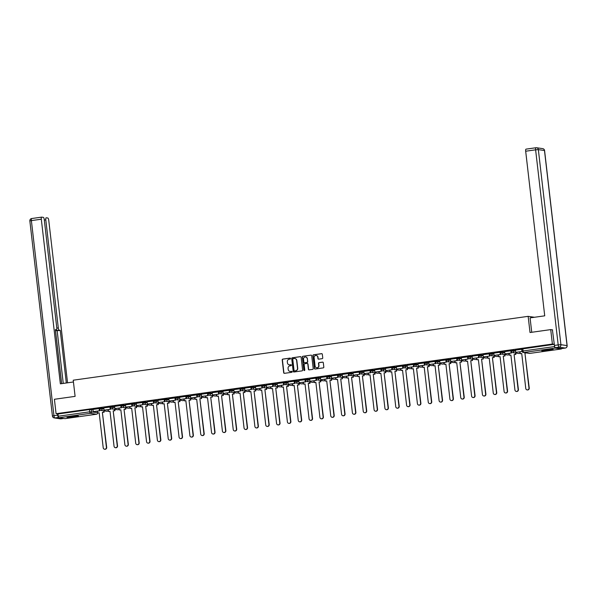 <?xml version="1.0" encoding="UTF-8"?>
<svg xmlns="http://www.w3.org/2000/svg" width="597" height="597" viewBox="0 0 597 597"><rect width="100%" height="100%" fill="white"/><g stroke="black" fill="none" stroke-linecap="round" stroke-linejoin="round"><path stroke-width="0.9" d="M290.582 358.513A0.5 0.478 -81.7 0 0 290.052 358.081L282.806 359.095A0.716 0.687 -81.7 0 0 282.209 359.909L283.687 372.722A0.716 0.687 -81.7 0 0 284.456 373.334L291.694 372.319A0.5 0.478 -81.7 0 0 291.709 371.319A0.5 0.478 -81.7 0 0 291.582 371.319L290.642 371.453A2.298 2.194 -81.7 0 1 288.202 369.483L288.075 368.416A2.298 2.194 -81.7 0 1 289.993 365.827L290.933 365.7A0.5 0.478 -81.7 0 0 290.948 364.7A0.5 0.478 -81.7 0 0 290.814 364.7L289.881 364.834A2.298 2.194 -81.7 0 1 287.433 362.864L287.306 361.797A2.298 2.194 -81.7 0 1 289.224 359.207L290.164 359.081A0.5 0.478 -81.7 0 0 290.582 358.513M290.284 358.11A0.5 0.478 -81.7 0 0 290.269 358.11L283.023 359.133A0.716 0.687 -81.7 0 0 282.426 359.939L283.903 372.752A0.716 0.687 -81.7 0 0 284.373 373.341M291.821 371.349A0.5 0.478 -81.7 0 0 291.799 371.356L290.642 371.453M290.814 364.7L291.03 364.737A0.5 0.478 -81.7 0 0 291.03 364.737L289.881 364.834M70.998 416.437A5.716 0.463 173.4 0 0 67.013 417.348A5.716 0.463 173.4 0 0 74.379 416.937A5.716 0.463 173.4 0 0 78.364 416.034A5.716 0.463 173.4 0 0 70.998 416.437M545.777 349.797A5.716 0.463 173.4 0 0 541.792 350.7A5.716 0.463 173.4 0 0 549.158 350.29A5.716 0.463 173.4 0 0 553.143 349.387A5.716 0.463 173.4 0 0 545.777 349.797M322.141 358.678A0.716 0.687 -81.7 0 0 322.746 357.872L322.328 354.275A0.716 0.687 -81.7 0 0 321.567 353.655L313.522 354.79A0.716 0.687 -81.7 0 0 312.918 355.596L314.403 368.409A0.716 0.687 -81.7 0 0 315.164 369.021L323.208 367.894A0.716 0.687 -81.7 0 0 323.813 367.088L323.305 362.745A0.716 0.687 -81.7 0 0 322.544 362.133L319.104 362.61A0.716 0.687 -81.7 0 0 318.5 363.416L318.753 365.573A1.925 1.836 -81.7 0 1 316.649 367.73A1.925 1.836 -81.7 0 1 315.104 366.088L314.126 357.648A1.925 1.836 -81.7 0 1 316.231 355.491A1.925 1.836 -81.7 0 1 317.776 357.14L317.94 358.543A0.716 0.687 -81.7 0 0 318.701 359.163L322.141 358.678M56.073 413.706L54.409 399.281L75.103 396.371L73.23 380.199L528.151 316.343L530.024 332.514L550.718 329.611L552.389 344.044L56.073 413.706L57.991 413.99L58.252 416.236L89.714 411.818L97.624 412.579M301.127 357.252A0.716 0.687 -81.7 0 0 300.358 356.633L292.314 357.767A0.716 0.687 -81.7 0 0 291.717 358.573L293.202 371.386A0.716 0.687 -81.7 0 0 293.963 371.998L302.007 370.871A0.716 0.687 -81.7 0 0 302.604 370.065L301.127 357.252M302.918 356.275L310.962 355.148A0.716 0.687 -81.7 0 1 311.724 355.76L313.209 368.573A0.716 0.687 -81.7 0 1 312.612 369.386L309.164 369.864A0.716 0.687 -81.7 0 1 308.403 369.252L307.798 364.051A0.716 0.687 -81.7 0 0 307.037 363.439L304.754 363.76A0.716 0.687 -81.7 0 0 304.157 364.566L304.783 369.976A0.5 0.478 -81.7 0 1 304.231 370.543A0.5 0.478 -81.7 0 1 303.828 370.11L302.321 357.081A0.716 0.687 -81.7 0 1 302.918 356.275L310.962 355.148M554.449 345.559L554.568 346.566A1.463 0.425 82 0 0 555.173 348.081L561.299 348.976A1.463 0.425 82 0 0 561.337 348.976A1.463 0.425 82 0 0 561.561 348.581M550.718 329.611L552.635 329.887M552.389 344.044L554.307 344.32L521.89 348.999M57.991 413.99L89.453 409.572L92.983 409.691M65.058 418.639A1.463 0.425 -98 0 1 65.021 418.646A1.463 0.425 -98 0 1 64.991 418.646L58.857 417.751A1.463 0.425 -98 0 1 58.252 416.236M99.303 408.564L92.916 409.423L93.214 411.669L99.393 410.796L99.132 408.549M110.139 407.042L103.751 407.9L104.05 410.146L110.229 409.273L109.967 407.027M120.975 405.52L114.587 406.378L114.885 408.624L121.064 407.758L120.803 405.505M131.803 404.005L125.46 404.863M142.638 402.482L136.258 403.341L136.549 405.579L142.735 404.714L142.474 402.468M153.474 400.96L147.093 401.818L147.384 404.057L153.571 403.191L153.31 400.945M164.309 399.438L157.966 400.303M175.145 397.915L168.794 398.781M185.98 396.401L179.6 397.251L179.891 399.497L186.07 398.632L185.816 396.386M196.816 394.878L190.428 395.736L190.727 397.975L196.906 397.109L196.644 394.863M207.652 393.356L201.264 394.214L201.562 396.453L207.741 395.587L207.48 393.341M218.487 391.833L212.136 392.699M229.315 390.311L222.935 391.169L223.233 393.416L229.412 392.55L229.151 390.296M240.151 388.789L233.77 389.647L234.069 391.893L240.248 391.028L239.987 388.781M250.986 387.274L244.606 388.132L244.897 390.371L251.083 389.505L250.822 387.259M261.822 385.752L255.479 386.617M272.657 384.229L266.307 385.095M283.493 382.707L277.112 383.565L277.404 385.811L283.582 384.946L283.329 382.692M294.328 381.185L287.941 382.043L288.239 384.289L294.418 383.423L294.157 381.177M305.164 379.67L298.776 380.528L299.075 382.767L305.254 381.901L304.992 379.655M316 378.147L309.649 379.013M326.835 376.625L320.447 377.483L320.746 379.729L326.925 378.856L326.663 376.61M337.663 375.103L331.283 375.961L331.581 378.207L337.76 377.341L337.499 375.088M348.499 373.58L342.118 374.438L342.409 376.685L348.596 375.819L348.335 373.573M359.334 372.065L352.991 372.924M370.17 370.543L363.789 371.401L364.08 373.64L370.267 372.774L370.006 370.528M381.005 369.021L374.625 369.879L374.916 372.125L381.095 371.252L380.841 369.006M391.841 367.498L385.453 368.356L385.752 370.603L391.93 369.737L391.669 367.483M402.676 365.976L396.326 366.842M413.512 364.461L407.124 365.319L407.423 367.558L413.602 366.692L413.34 364.446M424.348 362.939L417.96 363.797L418.258 366.036L424.437 365.17L424.176 362.924M435.176 361.416L428.795 362.275L429.094 364.521L435.273 363.648L435.012 361.401M446.011 359.894L439.668 360.76M456.847 358.372L450.466 359.23L450.757 361.476L456.944 360.61L456.683 358.357M467.682 356.857L461.302 357.715L461.593 359.954L467.779 359.088L467.518 356.842M478.749 356.394L478.891 357.61L472.428 358.431L472.167 356.185L478.518 355.334M489.353 353.812L483.003 354.678M500.189 352.29L493.801 353.148L494.1 355.394L500.279 354.521L500.017 352.275M511.025 350.767L504.637 351.626L504.935 353.872L511.114 353.006L510.853 350.752M521.86 349.252L515.472 350.111L515.771 352.349L521.95 351.484L521.688 349.238M511.054 350.514L515.539 350.379M500.219 352.036L504.704 351.894M489.383 353.558L493.868 353.417M478.548 355.081L483.033 354.939M467.72 356.603L472.197 356.461M456.884 358.118L461.369 357.984M446.049 359.64L450.534 359.498M435.213 361.163L439.698 361.021M424.377 362.685L428.862 362.543M413.542 364.207L418.027 364.066M402.706 365.722L407.191 365.588M391.871 367.245L396.356 367.103M381.035 368.767L385.52 368.625M370.207 370.289L374.685 370.147M359.372 371.812L363.857 371.67M348.536 373.326L353.021 373.192M337.701 374.849L342.185 374.707M326.865 376.371L331.35 376.229M316.029 377.894L320.514 377.752M305.194 379.416L309.679 379.274M294.358 380.931L298.843 380.796M283.523 382.453L288.008 382.311M272.695 383.975L277.172 383.834M261.859 385.498L266.344 385.356M251.024 387.02L255.509 386.878M240.188 388.535L244.673 388.401M229.352 390.057L233.837 389.916M218.517 391.58L223.002 391.438M207.681 393.102L212.166 392.96M196.846 394.624L201.331 394.483M186.01 396.139L190.495 396.005M175.182 397.662L179.66 397.52M164.347 399.184L168.832 399.042M153.511 400.706L157.996 400.565M142.676 402.229L147.16 402.087M131.84 403.751L136.325 403.609M121.004 405.266L125.489 405.124M110.169 406.788L114.654 406.647M99.333 408.311L103.818 408.169M528.151 316.343L534.479 317.268M289.388 364.842A2.298 2.194 -81.7 0 0 290.097 364.864M290.157 371.468A2.298 2.194 -81.7 0 0 290.858 371.483M300.657 356.663A0.716 0.687 -81.7 0 0 300.575 356.67L292.53 357.797A0.716 0.687 -81.7 0 0 291.933 358.603L293.418 371.416A0.716 0.687 -81.7 0 0 293.888 372.006M293.179 358.655A0.5 0.478 -81.7 0 0 292.761 359.222L294.06 370.468A0.5 0.478 -81.7 0 0 294.814 370.931L295.59 370.759A2.298 2.194 -81.7 0 0 297.507 368.177L296.612 360.491A2.298 2.194 -81.7 0 0 294.172 358.513L293.179 358.655M294.873 358.536A2.298 2.194 -81.7 0 1 296.836 360.521L297.724 368.207A2.298 2.194 -81.7 0 1 295.806 370.789L294.814 370.931M307.328 363.461A0.716 0.687 -81.7 0 1 308.015 364.088L308.619 369.282A0.716 0.687 -81.7 0 0 309.089 369.871M303.134 356.305A0.716 0.687 -81.7 0 0 302.537 357.118L304.045 370.14A0.5 0.478 -81.7 0 0 304.343 370.543M307.179 358.663A1.925 1.836 -81.7 0 0 305.634 357.013A1.925 1.836 -81.7 0 0 303.53 359.178L303.873 362.148A0.716 0.687 -81.7 0 0 304.642 362.76L306.925 362.439A0.716 0.687 -81.7 0 0 307.522 361.633L307.395 358.693A1.925 1.836 -81.7 0 0 305.739 357.036M307.395 358.693L307.739 361.663A0.716 0.687 -81.7 0 1 307.142 362.476L304.858 362.797M316.335 355.513A1.925 1.836 -81.7 0 1 317.992 357.17L318.156 358.573A0.716 0.687 -81.7 0 0 318.626 359.163M316.753 367.745A1.925 1.836 -81.7 0 0 318.97 365.603L318.753 365.573M322.835 362.155A0.716 0.687 -81.7 0 0 322.761 362.163L319.32 362.648A0.716 0.687 -81.7 0 0 318.716 363.454L318.97 365.603M321.858 353.685A0.716 0.687 -81.7 0 0 321.783 353.693L313.738 354.819A0.716 0.687 -81.7 0 0 313.134 355.625L314.619 368.439A0.716 0.687 -81.7 0 0 315.089 369.028M99.177 412.9L97.677 413.027L99.169 412.818L103.214 447.772A1.687 1.604 -81.7 0 0 104.565 449.22A1.687 1.604 -81.7 0 0 106.408 447.325L106.691 447.369A1.687 1.604 98.3 0 1 104.706 449.228M103.982 410.855L104.139 412.206L102.363 412.37L106.691 447.369M104.139 412.206L102.647 412.415M99.535 409.624L99.677 410.84L93.214 411.669M102.363 412.37L106.408 447.325M103.856 412.161L103.699 410.818M97.677 413.027L97.46 411.146M73.438 381.983L60.364 383.819L41.312 219.211L31.38 220.606L53.954 415.676L57.7 415.146L57.566 413.922M56.797 328.126L58.305 327.917L45.797 219.868L44.312 220.077M58.305 327.917A2.194 0.634 82 0 0 59.207 330.186L56.148 330.611A2.194 0.634 -98 0 1 55.603 329.887M66.312 382.983L60.222 330.335L59.207 330.186M67.551 382.811L48.745 220.293A2.194 0.634 82 0 0 47.842 218.024L46.2 217.786A2.194 0.634 82 0 0 46.148 217.786A2.194 0.634 82 0 0 45.797 219.868M56.416 329.768L56.364 329.768A2.194 0.634 82 0 0 56.416 329.768A2.194 0.634 82 0 0 56.76 327.693L44.26 219.636A2.194 0.634 82 0 0 43.357 217.368L41.715 217.129A2.194 0.634 82 0 0 41.656 217.129A2.194 0.634 82 0 0 41.312 219.211M56.364 329.768L55.349 329.619L61.595 383.647M57.7 415.146A2.194 0.634 82 0 0 58.551 417.4M61.648 383.64L55.424 329.91M63.26 383.416L57.163 330.76L56.148 330.611M57.163 330.76L60.222 330.335M531.74 332.275L530.076 317.888L544.725 315.828L525.681 151.22A2.194 0.634 -98 0 1 526.024 149.138A2.194 0.634 -98 0 1 526.084 149.138L535.905 147.757M555.337 347.693L561.471 348.588L565.217 348.058L559.083 347.163L555.337 347.693A2.194 0.634 -98 0 1 554.434 345.417L552.419 329.857M68.297 416.9A5.679 0.455 173.4 0 0 77.013 415.893M76.498 415.908A4.94 0.396 -6.6 0 1 68.797 416.796M543.076 350.252A5.679 0.455 173.4 0 0 551.792 349.245M551.285 349.26A4.94 0.396 -6.6 0 1 543.583 350.155M110.012 411.378L108.512 411.512L110.005 411.303L114.049 446.25A1.687 1.604 -81.7 0 0 115.4 447.698A1.687 1.604 -81.7 0 0 117.243 445.802L117.527 445.847A1.687 1.604 98.3 0 1 115.542 447.713M114.818 409.333L114.975 410.684L113.199 410.848L117.527 445.847M114.975 410.684L113.482 410.893M110.37 408.102L110.512 409.318L104.05 410.146M113.199 410.848L117.243 445.802M114.691 410.639L114.534 409.296M108.512 411.512L108.296 409.632M120.848 409.855L119.348 409.99L120.84 409.781L124.885 444.735A1.687 1.604 -81.7 0 0 126.236 446.175A1.687 1.604 -81.7 0 0 128.079 444.287L128.355 444.325A1.687 1.604 98.3 0 1 126.377 446.19M125.654 407.811L125.81 409.161L124.034 409.333L128.355 444.325M125.81 409.161L124.318 409.37M121.206 406.579L121.348 407.796L114.885 408.624M124.034 409.333L128.079 444.287M125.527 409.124L125.37 407.773M119.348 409.99L119.124 408.109M131.683 408.341L130.176 408.467L131.676 408.258L135.713 443.213A1.687 1.604 -81.7 0 0 137.071 444.653A1.687 1.604 -81.7 0 0 138.914 442.765L139.191 442.802A1.687 1.604 98.3 0 1 137.213 444.668M136.489 406.296L136.646 407.639L134.87 407.811L139.191 442.802M136.646 407.639L135.146 407.848M132.041 405.057L132.183 406.273L125.721 407.102L125.46 404.856M131.9 406.236L131.638 403.99M132.183 406.273L125.721 407.102M134.87 407.811L138.914 442.765M136.362 407.602L136.206 406.251M130.176 408.467L129.959 406.587M142.519 406.818L141.011 406.945L142.504 406.736L146.549 441.69A1.687 1.604 -81.7 0 0 147.907 443.131A1.687 1.604 -81.7 0 0 149.743 441.243L150.026 441.28A1.687 1.604 98.3 0 1 148.049 443.146M147.325 404.773L147.474 406.117L145.705 406.288L150.026 441.28M147.474 406.117L145.981 406.333M142.877 403.542L143.019 404.759L136.549 405.579M145.705 406.288L149.743 441.243M147.198 406.079L147.041 404.729M141.011 406.945L140.795 405.064M153.354 405.296L151.847 405.423L153.339 405.214L157.384 440.168A1.687 1.604 -81.7 0 0 158.742 441.608A1.687 1.604 -81.7 0 0 160.578 439.72L160.862 439.765A1.687 1.604 98.3 0 1 158.884 441.623M158.153 403.251L158.309 404.602L156.533 404.766L160.862 439.765M158.309 404.602L156.817 404.811M153.713 402.02L153.847 403.236L147.384 404.057M156.533 404.766L160.578 439.72M158.033 404.557L157.877 403.214M151.847 405.423L151.631 403.542M164.182 403.773L162.683 403.908L164.175 403.699L168.22 438.646A1.687 1.604 -81.7 0 0 169.578 440.093A1.687 1.604 -81.7 0 0 171.414 438.198L171.697 438.243A1.687 1.604 98.3 0 1 169.72 440.108M168.988 401.729L169.145 403.079L167.369 403.244L171.697 438.243M169.145 403.079L167.653 403.288M164.541 400.497L164.682 401.714L158.22 402.542L157.959 400.288M164.406 401.669L164.145 399.423M164.682 401.714L158.22 402.542M167.369 403.244L171.414 438.198M168.861 403.035L168.712 401.691M162.683 403.908L162.466 402.027M175.018 402.251L173.518 402.385L175.011 402.177L179.055 437.131A1.687 1.604 -81.7 0 0 180.406 438.571A1.687 1.604 -81.7 0 0 182.249 436.676L182.533 436.72A1.687 1.604 98.3 0 1 180.548 438.586M179.824 400.206L179.981 401.557L178.204 401.729L182.533 436.72M179.981 401.557L178.488 401.766M175.376 398.975L175.518 400.191L169.055 401.02L168.794 398.774M175.234 400.154L174.981 397.901M175.518 400.191L169.055 401.02M178.204 401.729L182.249 436.676M179.697 401.52L179.54 400.169M173.518 402.385L173.302 400.505M185.854 400.736L184.354 400.863L185.846 400.654L189.891 435.609A1.687 1.604 -81.7 0 0 191.241 437.049A1.687 1.604 -81.7 0 0 193.085 435.161L193.368 435.198A1.687 1.604 98.3 0 1 191.383 437.064M190.659 398.692L190.816 400.035L189.04 400.206L193.368 435.198M190.816 400.035L189.324 400.244M186.212 397.453L186.354 398.669L179.891 399.497M189.04 400.206L193.085 435.161M190.533 399.997L190.376 398.647M184.354 400.863L184.137 398.983M196.689 399.214L195.189 399.341L196.682 399.132L200.726 434.086A1.687 1.604 -81.7 0 0 202.077 435.526A1.687 1.604 -81.7 0 0 203.92 433.638L204.204 433.676A1.687 1.604 98.3 0 1 202.219 435.541M201.495 397.169L201.652 398.512L199.876 398.684L204.204 433.676M201.652 398.512L200.159 398.729M197.047 395.938L197.189 397.154L190.727 397.975M199.876 398.684L203.92 433.638M201.368 398.475L201.211 397.124M195.189 399.341L194.973 397.46M207.525 397.692L206.025 397.818L207.517 397.609L211.562 432.564A1.687 1.604 -81.7 0 0 212.913 434.004A1.687 1.604 -81.7 0 0 214.756 432.116L215.039 432.161A1.687 1.604 98.3 0 1 213.054 434.019M212.331 395.647L212.487 396.998L210.711 397.162L215.039 432.161M212.487 396.998L210.995 397.206M207.883 394.416L208.025 395.632L201.562 396.453M210.711 397.162L214.756 432.116M212.204 396.953L212.047 395.61M206.025 397.818L205.808 395.938M218.36 396.169L216.86 396.304L218.353 396.095L222.397 431.041A1.687 1.604 -81.7 0 0 223.748 432.489A1.687 1.604 -81.7 0 0 225.591 430.594L225.867 430.638A1.687 1.604 98.3 0 1 223.89 432.504M223.166 394.124L223.323 395.475L221.547 395.639L225.867 430.638M223.323 395.475L221.83 395.684M218.718 392.893L218.86 394.11L212.398 394.938L212.136 392.684M218.577 394.065L218.315 391.819M218.86 394.11L212.398 394.938M221.547 395.639L225.591 430.594M223.039 395.43L222.882 394.087M216.86 396.304L216.636 394.423M229.196 394.647L227.688 394.781L229.188 394.572L233.226 429.527A1.687 1.604 -81.7 0 0 234.584 430.967A1.687 1.604 -81.7 0 0 236.427 429.071L236.703 429.116A1.687 1.604 98.3 0 1 234.725 430.982M234.002 392.602L234.158 393.953L232.382 394.124L236.703 429.116M234.158 393.953L232.658 394.162M229.554 391.371L229.696 392.587L223.233 393.416M232.382 394.124L236.427 429.071M233.875 393.916L233.718 392.565M227.688 394.781L227.472 392.901M240.031 393.132L238.524 393.259L240.016 393.05L244.061 428.004A1.687 1.604 -81.7 0 0 245.419 429.444A1.687 1.604 -81.7 0 0 247.262 427.556L247.539 427.594A1.687 1.604 98.3 0 1 245.561 429.459M244.837 391.087L244.986 392.43L243.218 392.602L247.539 427.594M244.986 392.43L243.494 392.639M240.39 389.848L240.531 391.065L234.069 391.893M243.218 392.602L247.262 427.556M244.71 392.393L244.554 391.042M238.524 393.259L238.307 391.378M250.867 391.61L249.359 391.736L250.852 391.528L254.897 426.482A1.687 1.604 -81.7 0 0 256.255 427.922A1.687 1.604 -81.7 0 0 258.091 426.034L258.374 426.071A1.687 1.604 98.3 0 1 256.397 427.937M255.665 389.565L255.822 390.908L254.046 391.08L258.374 426.071M255.822 390.908L254.329 391.125M251.225 388.334L251.359 389.55L244.897 390.371M254.046 391.08L258.091 426.034M255.546 390.871L255.389 389.52M249.359 391.736L249.143 389.856M261.695 390.087L260.195 390.214L261.687 390.005L265.732 424.96A1.687 1.604 -81.7 0 0 267.09 426.4A1.687 1.604 -81.7 0 0 268.926 424.512L269.21 424.557A1.687 1.604 98.3 0 1 267.232 426.415M266.501 388.043L266.658 389.393L264.881 389.557L269.21 424.557M266.658 389.393L265.165 389.602M262.061 386.811L262.195 388.028L255.732 388.848L255.471 386.602M261.919 387.983L261.658 385.737M262.195 388.028L255.732 388.848M264.881 389.557L268.926 424.512M266.374 389.348L266.225 387.998M260.195 390.214L259.979 388.334M272.53 388.565L271.031 388.699L272.523 388.49L276.568 423.437A1.687 1.604 -81.7 0 0 277.918 424.885A1.687 1.604 -81.7 0 0 279.762 422.989L280.045 423.034A1.687 1.604 98.3 0 1 278.06 424.9M277.336 386.52L277.493 387.871L275.717 388.035L280.045 423.034M277.493 387.871L276.001 388.08M272.889 385.289L273.03 386.505L266.568 387.334L266.307 385.08M272.747 386.46L272.493 384.214M273.03 386.505L266.568 387.334M275.717 388.035L279.762 422.989M277.209 387.826L277.053 386.483M271.031 388.699L270.814 386.819M283.366 387.043L281.866 387.177L283.359 386.968L287.403 421.922A1.687 1.604 -81.7 0 0 288.754 423.363A1.687 1.604 -81.7 0 0 290.597 421.467L290.881 421.512A1.687 1.604 98.3 0 1 288.896 423.377M288.172 384.998L288.329 386.349L286.553 386.52L290.881 421.512M288.329 386.349L286.836 386.558M283.724 383.767L283.866 384.983L277.404 385.811M286.553 386.52L290.597 421.467M288.045 386.311L287.888 384.961M281.866 387.177L281.65 385.296M294.202 385.528L292.702 385.655L294.194 385.446L298.239 420.4A1.687 1.604 -81.7 0 0 299.59 421.84A1.687 1.604 -81.7 0 0 301.433 419.952L301.716 419.989A1.687 1.604 98.3 0 1 299.731 421.855M299.007 383.483L299.164 384.826L297.388 384.998L301.716 419.989M299.164 384.826L297.672 385.035M294.56 382.244L294.702 383.461L288.239 384.289M297.388 384.998L301.433 419.952M298.881 384.789L298.724 383.438M292.702 385.655L292.485 383.774M305.037 384.005L303.537 384.132L305.03 383.923L309.074 418.878A1.687 1.604 -81.7 0 0 310.425 420.318A1.687 1.604 -81.7 0 0 312.268 418.43L312.552 418.467A1.687 1.604 98.3 0 1 310.567 420.333M309.843 381.961L310 383.304L308.224 383.475L312.552 418.467M310 383.304L308.507 383.52M305.395 380.729L305.537 381.938L299.075 382.767M308.224 383.475L312.268 418.43M309.716 383.267L309.559 381.916M303.537 384.132L303.321 382.252M315.873 382.483L314.373 382.61L315.865 382.401L319.91 417.355A1.687 1.604 -81.7 0 0 321.261 418.796A1.687 1.604 -81.7 0 0 323.104 416.907L323.38 416.952A1.687 1.604 98.3 0 1 321.402 418.81M320.679 380.438L320.835 381.789L319.059 381.953L323.38 416.952M320.835 381.789L319.343 381.998M316.231 379.207L316.373 380.423L309.91 381.244L309.649 378.998M316.089 380.379L315.828 378.132M316.373 380.423L309.91 381.244M319.059 381.953L323.104 416.907M320.552 381.744L320.395 380.393M314.373 382.61L314.149 380.729M326.708 380.961L325.201 381.095L326.701 380.879L330.745 415.833A1.687 1.604 -81.7 0 0 332.096 417.281A1.687 1.604 -81.7 0 0 333.939 415.385L334.216 415.43A1.687 1.604 98.3 0 1 332.238 417.296M331.514 378.916L331.671 380.267L329.895 380.431L334.216 415.43M331.671 380.267L330.171 380.476M327.066 377.685L327.208 378.901L320.746 379.729M329.895 380.431L333.939 415.385M331.387 380.222L331.231 378.879M325.201 381.095L324.984 379.214M337.544 379.438L336.036 379.573L337.529 379.364L341.574 414.318A1.687 1.604 -81.7 0 0 342.932 415.758A1.687 1.604 -81.7 0 0 344.775 413.863L345.051 413.908A1.687 1.604 98.3 0 1 343.074 415.773M342.35 377.394L342.499 378.744L340.73 378.916L345.051 413.908M342.499 378.744L341.006 378.953M337.902 376.162L338.044 377.379L331.581 378.207M340.73 378.916L344.775 413.863M342.223 378.699L342.066 377.356M336.036 379.573L335.82 377.692M348.379 377.923L346.872 378.05L348.364 377.841L352.409 412.796A1.687 1.604 -81.7 0 0 353.767 414.236A1.687 1.604 -81.7 0 0 355.603 412.348L355.887 412.385A1.687 1.604 98.3 0 1 353.909 414.251M353.178 375.879L353.334 377.222L351.558 377.394L355.887 412.385M353.334 377.222L351.842 377.431M348.738 374.64L348.872 375.856L342.409 376.685M351.558 377.394L355.603 412.348M353.058 377.185L352.902 375.834M346.872 378.05L346.656 376.17M359.207 376.401L357.707 376.528L359.2 376.319L363.245 411.273A1.687 1.604 -81.7 0 0 364.603 412.714A1.687 1.604 -81.7 0 0 366.439 410.826L366.722 410.863A1.687 1.604 98.3 0 1 364.745 412.728M364.013 374.356L364.17 375.7L362.394 375.871L366.722 410.863M364.17 375.7L362.678 375.909M359.573 373.125L359.707 374.334L353.245 375.162L352.984 372.916M359.431 374.297L359.17 372.05M359.707 374.334L353.245 375.162M362.394 375.871L366.439 410.826M363.886 375.662L363.737 374.312M357.707 376.528L357.491 374.647M370.043 374.879L368.543 375.006L370.036 374.797L374.08 409.751A1.687 1.604 -81.7 0 0 375.431 411.191A1.687 1.604 -81.7 0 0 377.274 409.303L377.558 409.348A1.687 1.604 98.3 0 1 375.573 411.206M374.849 372.834L375.006 374.185L373.229 374.349L377.558 409.348M375.006 374.185L373.513 374.394M370.401 371.603L370.543 372.819L364.08 373.64M373.229 374.349L377.274 409.303M374.722 374.14L374.565 372.789M368.543 375.006L368.327 373.125M380.879 373.356L379.379 373.491L380.871 373.274L384.916 408.229A1.687 1.604 -81.7 0 0 386.266 409.676A1.687 1.604 -81.7 0 0 388.11 407.781L388.393 407.826A1.687 1.604 98.3 0 1 386.408 409.684M385.684 371.312L385.841 372.662L384.065 372.827L388.393 407.826M385.841 372.662L384.349 372.871M381.237 370.08L381.379 371.297L374.916 372.125M384.065 372.827L388.11 407.781M385.558 372.618L385.401 371.274M379.379 373.491L379.162 371.61M391.714 371.834L390.214 371.968L391.707 371.759L395.751 406.714A1.687 1.604 -81.7 0 0 397.102 408.154A1.687 1.604 -81.7 0 0 398.945 406.258L399.229 406.303A1.687 1.604 98.3 0 1 397.244 408.169M396.52 369.789L396.677 371.14L394.901 371.312L399.229 406.303M396.677 371.14L395.184 371.349M392.072 368.558L392.214 369.774L385.752 370.603M394.901 371.312L398.945 406.258M396.393 371.095L396.236 369.752M390.214 371.968L389.998 370.088M402.55 370.319L401.05 370.446L402.542 370.237L406.587 405.191A1.687 1.604 -81.7 0 0 407.938 406.632A1.687 1.604 -81.7 0 0 409.781 404.744L410.064 404.781A1.687 1.604 98.3 0 1 408.079 406.647M407.355 368.274L407.512 369.618L405.736 369.789L410.064 404.781M407.512 369.618L406.02 369.827M402.908 367.036L403.05 368.252L396.587 369.08L396.326 366.834M402.766 368.215L402.505 365.961M403.05 368.252L396.587 369.08M405.736 369.789L409.781 404.744M407.229 369.58L407.072 368.23M401.05 370.446L400.833 368.565M413.385 368.797L411.885 368.924L413.378 368.715L417.422 403.669A1.687 1.604 -81.7 0 0 418.773 405.109A1.687 1.604 -81.7 0 0 420.616 403.221L420.892 403.259A1.687 1.604 98.3 0 1 418.915 405.124M418.191 366.752L418.348 368.095L416.572 368.267L420.892 403.259M418.348 368.095L416.855 368.304M413.743 365.521L413.885 366.73L407.423 367.558M416.572 368.267L420.616 403.221M418.064 368.058L417.907 366.707M411.885 368.924L411.661 367.043M424.221 367.274L422.713 367.401L424.213 367.192L428.258 402.147A1.687 1.604 -81.7 0 0 429.609 403.587A1.687 1.604 -81.7 0 0 431.452 401.699L431.728 401.744A1.687 1.604 98.3 0 1 429.75 403.602M429.027 365.23L429.183 366.58L427.407 366.745L431.728 401.744M429.183 366.58L427.683 366.789M424.579 363.998L424.721 365.215L418.258 366.036M427.407 366.745L431.452 401.699M428.9 366.536L428.743 365.185M422.713 367.401L422.497 365.521M435.056 365.752L433.549 365.886L435.041 365.67L439.086 400.624A1.687 1.604 -81.7 0 0 440.444 402.072A1.687 1.604 -81.7 0 0 442.287 400.177L442.564 400.221A1.687 1.604 98.3 0 1 440.586 402.079M439.862 363.707L440.011 365.058L438.243 365.222L442.564 400.221M440.011 365.058L438.519 365.267M435.414 362.476L435.556 363.692L429.094 364.521M438.243 365.222L442.287 400.177M439.735 365.013L439.579 363.67M433.549 365.886L433.332 364.006M445.892 364.23L444.384 364.364L445.877 364.155L449.922 399.102A1.687 1.604 -81.7 0 0 451.28 400.55A1.687 1.604 -81.7 0 0 453.116 398.654L453.399 398.699A1.687 1.604 98.3 0 1 451.422 400.565M450.69 362.185L450.847 363.536L449.071 363.707L453.399 398.699M450.847 363.536L449.354 363.745M446.25 360.954L446.384 362.17L439.922 362.998L439.668 360.752M446.108 362.133L445.847 359.879M446.384 362.17L439.922 362.998M449.071 363.707L453.116 398.654M450.571 363.491L450.414 362.148M444.384 364.364L444.168 362.483M456.72 362.707L455.22 362.842L456.712 362.633L460.757 397.587A1.687 1.604 -81.7 0 0 462.115 399.027A1.687 1.604 -81.7 0 0 463.951 397.139L464.235 397.177A1.687 1.604 98.3 0 1 462.257 399.042M461.526 360.67L461.682 362.013L459.906 362.185L464.235 397.177M461.682 362.013L460.19 362.222M457.086 359.431L457.22 360.648L450.757 361.476M459.906 362.185L463.951 397.139M461.399 361.976L461.25 360.625M455.22 362.842L455.004 360.961M467.555 361.192L466.056 361.319L467.548 361.11L471.593 396.065A1.687 1.604 -81.7 0 0 472.943 397.505A1.687 1.604 -81.7 0 0 474.787 395.617L475.07 395.654A1.687 1.604 98.3 0 1 473.085 397.52M472.361 359.148L472.518 360.491L470.742 360.663L475.07 395.654M472.518 360.491L471.026 360.7M467.914 357.916L468.055 359.125L461.593 359.954M470.742 360.663L474.787 395.617M472.234 360.454L472.078 359.103M466.056 361.319L465.839 359.439M478.391 359.67L476.891 359.797L478.384 359.588L482.428 394.542A1.687 1.604 -81.7 0 0 483.779 395.983A1.687 1.604 -81.7 0 0 485.622 394.095L485.906 394.132A1.687 1.604 98.3 0 1 483.921 395.998M483.197 357.625L483.354 358.976L481.578 359.14L485.906 394.132M483.354 358.976L481.861 359.185M478.607 357.566L478.354 355.319M478.891 357.61L472.428 358.431M481.578 359.14L485.622 394.095M483.07 358.931L482.913 357.581M476.891 359.797L476.675 357.916M489.227 358.148L487.727 358.282L489.219 358.066L493.264 393.02A1.687 1.604 -81.7 0 0 494.614 394.468A1.687 1.604 -81.7 0 0 496.458 392.572L496.741 392.617A1.687 1.604 98.3 0 1 494.756 394.475M494.032 356.103L494.189 357.454L492.413 357.618L496.741 392.617M494.189 357.454L492.697 357.663M489.585 354.872L489.727 356.088L483.264 356.916L483.003 354.663M489.443 356.043L489.182 353.797M489.727 356.088L483.264 356.916M492.413 357.618L496.458 392.572M493.906 357.409L493.749 356.066M487.727 358.282L487.51 356.402M500.062 356.625L498.562 356.76L500.055 356.551L504.099 391.498A1.687 1.604 -81.7 0 0 505.45 392.945A1.687 1.604 -81.7 0 0 507.293 391.05L507.577 391.095A1.687 1.604 98.3 0 1 505.592 392.96M504.868 354.581L505.025 355.931L503.249 356.103L507.577 391.095M505.025 355.931L503.532 356.14M500.42 353.349L500.562 354.566L494.1 355.394M503.249 356.103L507.293 391.05M504.741 355.887L504.584 354.543M498.562 356.76L498.346 354.879M510.898 355.103L509.398 355.237L510.89 355.028L514.935 389.983A1.687 1.604 -81.7 0 0 516.286 391.423A1.687 1.604 -81.7 0 0 518.129 389.535L518.412 389.572A1.687 1.604 98.3 0 1 516.427 391.438M515.704 353.066L515.86 354.409L514.084 354.581L518.412 389.572M515.86 354.409L514.368 354.618M511.256 351.827L511.398 353.043L504.935 353.872M514.084 354.581L518.129 389.535M515.577 354.372L515.42 353.021M509.398 355.237L509.174 353.357M521.733 353.588L520.226 353.715L521.726 353.506L525.77 388.46A1.687 1.604 -81.7 0 0 527.121 389.901A1.687 1.604 -81.7 0 0 528.964 388.013L529.24 388.05A1.687 1.604 98.3 0 1 527.263 389.916M526.061 352.894L524.92 353.058L529.24 388.05M526.345 352.939L525.196 353.096M521.95 351.484L515.771 352.349M524.92 353.058L528.964 388.013M520.226 353.715L520.009 351.834M555.173 348.081L523.703 352.499L529.837 353.394L561.299 348.976M91.281 409.438L91.542 411.691A1.463 1.395 -81.7 0 1 90.319 413.333L58.857 417.751M64.991 418.646L96.453 414.228L90.319 413.333A1.463 0.425 -98 0 1 89.714 411.818L89.453 409.572M513.83 350.126L513.927 350.924L515.629 351.17M503.002 351.648L503.092 352.446L504.801 352.693M492.167 353.17L492.256 353.969L493.965 354.215M481.331 354.693L481.421 355.484L483.13 355.737M470.496 356.208L470.585 357.006L472.294 357.26M459.66 357.73L459.75 358.528L461.459 358.775M448.825 359.252L448.914 360.051L450.623 360.297M437.989 360.775L438.086 361.573L439.788 361.819M427.153 362.297L427.251 363.088L428.952 363.342M416.318 363.812L416.415 364.61L418.116 364.864M405.49 365.334L405.579 366.133L407.281 366.379M394.654 366.856L394.744 367.655L396.453 367.901M383.819 368.379L383.908 369.177L385.617 369.424M372.983 369.901L373.073 370.692L374.782 370.946M362.148 371.416L362.237 372.215L363.946 372.468M351.312 372.938L351.402 373.737L353.111 373.983M340.477 374.461L340.574 375.259L342.275 375.506M329.641 375.983L329.738 376.782L331.439 377.028M318.805 377.505L318.902 378.297L320.604 378.55M307.97 379.02L308.067 379.819L309.768 380.073M297.142 380.543L297.231 381.341L298.94 381.595M286.306 382.065L286.396 382.864L288.105 383.11M275.471 383.587L275.56 384.386L277.269 384.632M264.635 385.11L264.725 385.901L266.434 386.155M253.8 386.625L253.889 387.423L255.598 387.677M242.964 388.147L243.061 388.946L244.763 389.199M232.129 389.669L232.226 390.468L233.927 390.714M221.293 391.192L221.39 391.99L223.091 392.236M210.457 392.714L210.554 393.513L212.256 393.759M199.629 394.229L199.719 395.027L201.428 395.281M188.794 395.751L188.883 396.55L190.592 396.804M177.958 397.274L178.048 398.072L179.757 398.318M167.123 398.796L167.212 399.594L168.921 399.841M156.287 400.318L156.377 401.117L158.086 401.363M145.452 401.833L145.549 402.632L147.25 402.885M134.616 403.356L134.713 404.154L136.415 404.408M123.78 404.878L123.877 405.676L125.579 405.923M112.945 406.4L113.042 407.199L114.743 407.445M102.117 407.923L102.206 408.721L103.915 408.967M99.43 409.109L102.206 408.721A1.463 1.395 98.3 0 1 100.602 410.363A1.463 1.463 0 0 1 99.363 409.079L99.266 408.281M108.333 409.997A1.463 1.395 98.3 0 1 107.117 411.258A1.463 1.395 -81.7 0 1 106.736 411.258A1.463 1.463 0 0 0 108.355 410.206M110.266 407.587L113.042 407.199A1.463 1.395 98.3 0 1 111.438 408.841A1.463 1.463 0 0 1 110.199 407.557L110.102 406.766M121.094 406.064L123.877 405.676A1.463 1.395 98.3 0 1 122.273 407.318A1.463 1.463 0 0 1 121.034 406.042L120.937 405.244M131.93 404.542L134.713 404.154A1.463 1.395 98.3 0 1 133.109 405.796A1.463 1.463 0 0 1 131.87 404.52L131.773 403.721M142.765 403.027L145.549 402.632A1.463 1.395 98.3 0 1 143.944 404.281A1.463 1.463 0 0 1 142.698 402.997L142.608 402.199M153.601 401.505L156.377 401.117A1.463 1.395 98.3 0 1 154.78 402.759A1.463 1.463 0 0 1 153.533 401.475L153.444 400.677M164.436 399.983L167.212 399.594A1.463 1.395 98.3 0 1 165.615 401.236A1.463 1.463 0 0 1 164.369 399.953L164.279 399.162M175.272 398.46L178.048 398.072A1.463 1.395 98.3 0 1 176.451 399.714A1.463 1.463 0 0 1 175.205 398.438L175.115 397.639M186.107 396.938L188.883 396.55A1.463 1.395 98.3 0 1 187.286 398.192A1.463 1.463 0 0 1 186.04 396.915L185.951 396.117M196.943 395.423L199.719 395.027A1.463 1.395 98.3 0 1 198.114 396.677A1.463 1.463 0 0 1 196.876 395.393L196.779 394.595M207.778 393.901L210.554 393.513A1.463 1.395 98.3 0 1 208.95 395.154A1.463 1.463 0 0 1 207.711 393.871L207.614 393.072M218.606 392.378L221.39 391.99A1.463 1.395 98.3 0 1 219.786 393.632A1.463 1.463 0 0 1 218.547 392.348L218.45 391.557M229.442 390.856L232.226 390.468A1.463 1.395 98.3 0 1 230.621 392.11A1.463 1.463 0 0 1 229.382 390.834L229.285 390.035M240.278 389.334L243.061 388.946A1.463 1.395 98.3 0 1 241.457 390.587A1.463 1.463 0 0 1 240.21 389.311L240.121 388.513M251.113 387.819L253.889 387.423A1.463 1.395 98.3 0 1 252.292 389.072A1.463 1.463 0 0 1 251.046 387.789L250.956 386.99M261.949 386.296L264.725 385.901A1.463 1.395 98.3 0 1 263.128 387.55A1.463 1.463 0 0 1 261.882 386.266L261.792 385.468M272.784 384.774L275.56 384.386A1.463 1.395 98.3 0 1 273.963 386.028A1.463 1.463 0 0 1 272.717 384.744L272.628 383.946M283.62 383.252L286.396 382.864A1.463 1.395 98.3 0 1 284.799 384.505A1.463 1.463 0 0 1 283.553 383.229L283.463 382.431M294.455 381.729L297.231 381.341A1.463 1.395 98.3 0 1 295.627 382.983A1.463 1.463 0 0 1 294.388 381.707L294.291 380.908M305.291 380.214L308.067 379.819A1.463 1.395 98.3 0 1 306.462 381.468A1.463 1.463 0 0 1 305.224 380.185L305.127 379.386M316.119 378.692L318.902 378.297A1.463 1.395 98.3 0 1 317.298 379.946A1.463 1.463 0 0 1 316.059 378.662L315.962 377.864M326.955 377.17L329.738 376.782A1.463 1.395 98.3 0 1 328.134 378.423A1.463 1.463 0 0 1 326.895 377.14L326.798 376.341M337.79 375.647L340.574 375.259A1.463 1.395 98.3 0 1 338.969 376.901A1.463 1.463 0 0 1 337.723 375.625L337.633 374.826M348.626 374.125L351.402 373.737A1.463 1.395 98.3 0 1 349.805 375.379A1.463 1.463 0 0 1 348.558 374.103L348.469 373.304M359.461 372.61L362.237 372.215A1.463 1.395 98.3 0 1 360.64 373.864A1.463 1.463 0 0 1 359.394 372.58L359.304 371.782M370.297 371.088L373.073 370.692A1.463 1.395 98.3 0 1 371.476 372.341A1.463 1.463 0 0 1 370.23 371.058L370.14 370.259M381.132 369.565L383.908 369.177A1.463 1.395 98.3 0 1 382.311 370.819A1.463 1.463 0 0 1 381.065 369.536L380.976 368.737M391.968 368.043L394.744 367.655A1.463 1.395 98.3 0 1 393.139 369.297A1.463 1.463 0 0 1 391.901 368.021L391.804 367.222M402.803 366.521L405.579 366.133A1.463 1.395 98.3 0 1 403.975 367.774A1.463 1.463 0 0 1 402.736 366.498L402.639 365.7M413.631 365.006L416.415 364.61A1.463 1.395 98.3 0 1 414.811 366.26A1.463 1.463 0 0 1 413.572 364.976L413.475 364.177M424.467 363.483L427.251 363.088A1.463 1.395 98.3 0 1 425.646 364.737A1.463 1.463 0 0 1 424.407 363.454L424.31 362.655M435.303 361.961L438.086 361.573A1.463 1.395 98.3 0 1 436.482 363.215A1.463 1.463 0 0 1 435.235 361.931L435.146 361.133M446.138 360.439L448.914 360.051A1.463 1.395 98.3 0 1 447.317 361.692A1.463 1.463 0 0 1 446.071 360.416L445.981 359.618M456.974 358.916L459.75 358.528A1.463 1.395 98.3 0 1 458.153 360.17A1.463 1.463 0 0 1 456.906 358.894L456.817 358.096M467.809 357.394L470.585 357.006A1.463 1.395 98.3 0 1 468.988 358.655A1.463 1.463 0 0 1 467.742 357.372L467.652 356.573M478.645 355.879L481.421 355.484A1.463 1.395 98.3 0 1 479.824 357.133A1.463 1.463 0 0 1 478.578 355.849L478.488 355.051M489.48 354.357L492.256 353.969A1.463 1.395 98.3 0 1 490.652 355.611A1.463 1.463 0 0 1 489.413 354.327L489.324 353.528M500.316 352.834L503.092 352.446A1.463 1.395 98.3 0 1 501.487 354.088A1.463 1.463 0 0 1 500.249 352.812L500.152 352.014M511.144 351.312L513.927 350.924A1.463 1.395 98.3 0 1 512.323 352.566A1.463 1.463 0 0 1 511.084 351.29L510.987 350.491M119.169 408.475A1.463 1.395 98.3 0 1 117.952 409.736A1.463 1.395 -81.7 0 1 117.572 409.736A1.463 1.463 0 0 0 119.191 408.691M130.004 406.953A1.463 1.395 98.3 0 1 128.788 408.221A1.463 1.395 -81.7 0 1 128.407 408.214A1.463 1.463 0 0 0 130.027 407.169M140.84 405.438A1.463 1.395 98.3 0 1 139.623 406.699A1.463 1.395 -81.7 0 1 139.243 406.699A1.463 1.463 0 0 0 140.862 405.647M151.675 403.915A1.463 1.395 98.3 0 1 150.459 405.176A1.463 1.395 -81.7 0 1 150.078 405.176A1.463 1.463 0 0 0 151.698 404.124M162.511 402.393A1.463 1.395 98.3 0 1 161.294 403.654A1.463 1.395 -81.7 0 1 160.914 403.654A1.463 1.463 0 0 0 162.533 402.602M173.346 400.871A1.463 1.395 98.3 0 1 172.123 402.132A1.463 1.395 -81.7 0 1 171.749 402.132A1.463 1.463 0 0 0 173.369 401.08M184.174 399.348A1.463 1.395 98.3 0 1 182.958 400.617A1.463 1.395 -81.7 0 1 182.578 400.609A1.463 1.463 0 0 0 184.204 399.565M195.01 397.833A1.463 1.395 98.3 0 1 193.794 399.094A1.463 1.395 -81.7 0 1 193.413 399.094A1.463 1.463 0 0 0 195.04 398.042M205.846 396.311A1.463 1.395 98.3 0 1 204.629 397.572A1.463 1.395 -81.7 0 1 204.249 397.572A1.463 1.463 0 0 0 205.875 396.52M216.681 394.789A1.463 1.395 98.3 0 1 215.465 396.05A1.463 1.395 -81.7 0 1 215.084 396.05A1.463 1.463 0 0 0 216.704 394.998M227.517 393.266A1.463 1.395 98.3 0 1 226.3 394.527A1.463 1.395 -81.7 0 1 225.92 394.527A1.463 1.463 0 0 0 227.539 393.475M238.352 391.744A1.463 1.395 98.3 0 1 237.136 393.013A1.463 1.395 -81.7 0 1 236.755 393.005A1.463 1.463 0 0 0 238.375 391.96M249.188 390.229A1.463 1.395 98.3 0 1 247.971 391.49A1.463 1.395 -81.7 0 1 247.591 391.49A1.463 1.463 0 0 0 249.21 390.438M260.023 388.707A1.463 1.395 98.3 0 1 258.807 389.968A1.463 1.395 -81.7 0 1 258.426 389.968A1.463 1.463 0 0 0 260.046 388.916M270.859 387.184A1.463 1.395 98.3 0 1 269.635 388.446A1.463 1.395 -81.7 0 1 269.262 388.446A1.463 1.463 0 0 0 270.881 387.393M281.687 385.662A1.463 1.395 98.3 0 1 280.471 386.923A1.463 1.395 -81.7 0 1 280.09 386.923A1.463 1.463 0 0 0 281.717 385.871M292.523 384.14A1.463 1.395 98.3 0 1 291.306 385.408A1.463 1.395 -81.7 0 1 290.926 385.401A1.463 1.463 0 0 0 292.552 384.356M303.358 382.625A1.463 1.395 98.3 0 1 302.142 383.886A1.463 1.395 -81.7 0 1 301.761 383.886A1.463 1.463 0 0 0 303.388 382.834M314.194 381.102A1.463 1.395 98.3 0 1 312.977 382.364A1.463 1.395 -81.7 0 1 312.597 382.364A1.463 1.463 0 0 0 314.216 381.311M325.029 379.58A1.463 1.395 98.3 0 1 323.813 380.841A1.463 1.395 -81.7 0 1 323.432 380.841A1.463 1.463 0 0 0 325.052 379.789M335.865 378.058A1.463 1.395 98.3 0 1 334.648 379.319A1.463 1.395 -81.7 0 1 334.268 379.319A1.463 1.463 0 0 0 335.887 378.267M346.7 376.535A1.463 1.395 98.3 0 1 345.484 377.804A1.463 1.395 -81.7 0 1 345.103 377.797A1.463 1.463 0 0 0 346.723 376.752M357.536 375.02A1.463 1.395 98.3 0 1 356.319 376.282A1.463 1.395 -81.7 0 1 355.939 376.282A1.463 1.463 0 0 0 357.558 375.229M368.371 373.498A1.463 1.395 98.3 0 1 367.148 374.759A1.463 1.395 -81.7 0 1 366.774 374.759A1.463 1.463 0 0 0 368.394 373.707M379.199 371.976A1.463 1.395 98.3 0 1 377.983 373.237A1.463 1.395 -81.7 0 1 377.602 373.237A1.463 1.463 0 0 0 379.229 372.185M390.035 370.453A1.463 1.395 98.3 0 1 388.819 371.715A1.463 1.395 -81.7 0 1 388.438 371.715A1.463 1.463 0 0 0 390.065 370.662M400.871 368.931A1.463 1.395 98.3 0 1 399.654 370.192A1.463 1.395 -81.7 0 1 399.274 370.192A1.463 1.463 0 0 0 400.9 369.147M411.706 367.416A1.463 1.395 98.3 0 1 410.49 368.677A1.463 1.395 -81.7 0 1 410.109 368.677A1.463 1.463 0 0 0 411.729 367.625M422.542 365.894A1.463 1.395 98.3 0 1 421.325 367.155A1.463 1.395 -81.7 0 1 420.945 367.155A1.463 1.463 0 0 0 422.564 366.103M433.377 364.371A1.463 1.395 98.3 0 1 432.161 365.633A1.463 1.395 -81.7 0 1 431.78 365.633A1.463 1.463 0 0 0 433.4 364.58M444.213 362.849A1.463 1.395 98.3 0 1 442.996 364.11A1.463 1.395 -81.7 0 1 442.616 364.11A1.463 1.463 0 0 0 444.235 363.058M455.048 361.327A1.463 1.395 98.3 0 1 453.832 362.588A1.463 1.395 -81.7 0 1 453.451 362.588A1.463 1.463 0 0 0 455.071 361.543M465.884 359.812A1.463 1.395 98.3 0 1 464.66 361.073A1.463 1.395 -81.7 0 1 464.287 361.073A1.463 1.463 0 0 0 465.906 360.021M476.712 358.29A1.463 1.395 98.3 0 1 475.496 359.551A1.463 1.395 -81.7 0 1 475.115 359.551A1.463 1.463 0 0 0 476.742 358.498M487.548 356.767A1.463 1.395 98.3 0 1 486.331 358.028A1.463 1.395 -81.7 0 1 485.951 358.028A1.463 1.463 0 0 0 487.577 356.976M498.383 355.245A1.463 1.395 98.3 0 1 497.167 356.506A1.463 1.395 -81.7 0 1 496.786 356.506A1.463 1.463 0 0 0 498.413 355.454M509.219 353.722A1.463 1.395 98.3 0 1 508.002 354.984A1.463 1.395 -81.7 0 1 507.622 354.984A1.463 1.463 0 0 0 509.241 353.939M520.054 352.208A1.463 1.395 98.3 0 1 518.838 353.469A1.463 1.395 -81.7 0 1 518.457 353.469A1.463 1.463 0 0 0 520.077 352.417M522.845 348.738L523.106 350.984L554.568 346.566M522.151 351.245L523.106 350.984A1.463 0.425 -98 0 0 523.703 352.499A1.463 1.395 98.3 0 1 523.33 352.499L529.457 353.394A1.463 1.463 0 0 0 529.875 353.394A1.463 0.425 82 0 0 529.912 353.387M561.337 348.976L529.875 353.394A1.463 0.425 82 0 1 529.837 353.394A1.463 1.395 98.3 0 1 529.457 353.394M97.669 412.967A1.463 1.395 -81.7 0 1 96.453 414.228A1.463 0.425 82 0 0 96.49 414.228A1.463 0.425 82 0 0 96.527 414.221M58.566 417.422L54.857 417.945L60.991 418.84L63.7 418.46M41.656 217.129L31.731 218.524A2.194 2.194 0 0 0 29.85 220.95L31.38 220.606A2.194 0.634 -98 0 1 31.731 218.524A2.194 0.634 -98 0 1 31.783 218.524L41.611 217.144M61.095 418.825A2.194 0.634 -98 0 1 61.043 418.84A2.194 0.634 -98 0 1 60.991 418.84A2.194 2.097 -81.7 0 1 60.416 418.84A2.194 2.194 0 0 0 61.043 418.84L63.73 418.467M52.424 416.019A2.194 2.194 0 0 0 54.282 417.945A2.194 2.097 98.3 0 0 54.857 417.945A2.194 0.634 -98 0 1 53.954 415.676L52.424 416.019L29.85 220.95M554.434 345.417L558.188 344.894L535.613 149.825L538.345 149.623L560.919 344.693L567.053 345.596L544.479 150.526L538.345 149.623A2.194 2.097 -81.7 0 0 536.009 147.743A2.194 0.634 82 0 0 535.957 147.743A2.194 0.634 82 0 0 535.613 149.825L525.681 151.22M542.718 148.638A2.194 2.097 98.3 0 1 544.479 150.526L544.576 150.563A2.194 2.194 0 0 0 542.718 148.638L536.584 147.743A2.194 2.194 0 0 0 535.957 147.743L526.024 149.138M558.188 344.894A2.194 0.634 82 0 0 559.083 347.163A2.194 2.097 98.3 0 0 560.919 344.693L558.188 344.894M561.523 348.588L565.269 348.058A2.194 2.194 0 0 0 567.15 345.633L567.053 345.596A2.194 2.097 -81.7 0 1 565.217 348.058A2.194 0.634 82 0 0 565.269 348.058A2.194 0.634 82 0 0 565.337 348.044M106.736 411.258L100.602 410.363M117.572 409.736L111.438 408.841M128.407 408.214L122.273 407.318M139.243 406.699L133.109 405.796M150.078 405.176L143.944 404.281M160.914 403.654L154.78 402.759M171.749 402.132L165.615 401.236M182.578 400.609L176.451 399.714M193.413 399.094L187.286 398.192M204.249 397.572L198.114 396.677M215.084 396.05L208.95 395.154M225.92 394.527L219.786 393.632M236.755 393.005L230.621 392.11M247.591 391.49L241.457 390.587M258.426 389.968L252.292 389.072M269.262 388.446L263.128 387.55M280.09 386.923L273.963 386.028M290.926 385.401L284.799 384.505M301.761 383.886L295.627 382.983M312.597 382.364L306.462 381.468M323.432 380.841L317.298 379.946M334.268 379.319L328.134 378.423M345.103 377.797L338.969 376.901M355.939 376.282L349.805 375.379M366.774 374.759L360.64 373.864M377.602 373.237L371.476 372.341M388.438 371.715L382.311 370.819M399.274 370.192L393.139 369.297M410.109 368.677L403.975 367.774M420.945 367.155L414.811 366.26M431.78 365.633L425.646 364.737M442.616 364.11L436.482 363.215M453.451 362.588L447.317 361.692M464.287 361.073L458.153 360.17M475.115 359.551L468.988 358.655M485.951 358.028L479.824 357.133M496.786 356.506L490.652 355.611M507.622 354.984L501.487 354.088M518.457 353.469L512.323 352.566M521.823 348.969L522.084 351.215A1.463 1.463 0 0 0 523.33 352.499M65.021 418.646L96.49 414.228A1.463 1.463 0 0 0 97.721 413.034M60.416 418.84L54.282 417.945M567.15 345.633L544.576 150.563"/></g></svg>
